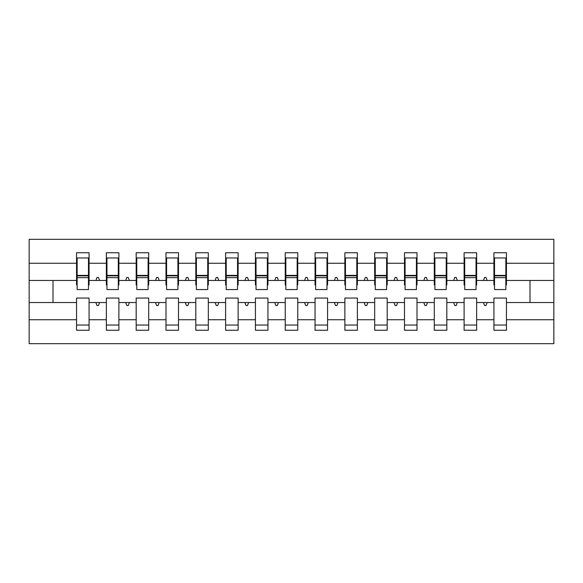 <?xml version="1.0" encoding="UTF-8"?>
<svg xmlns="http://www.w3.org/2000/svg" width="583" height="583" viewBox="0 0 583 583"><rect width="100%" height="100%" fill="white"/><g stroke="black" fill="none" stroke-linecap="round" stroke-linejoin="round"><path stroke-width="0.87" d="M493.925 319.746L476.639 319.746L476.639 298.059L464.112 298.059L464.112 319.746L446.826 319.746L446.826 298.059L434.299 298.059L434.299 319.746L417.013 319.746L417.013 298.059L404.493 298.059L404.493 319.746L387.199 319.746L387.199 298.059L374.68 298.059L374.68 319.746L357.386 319.746L357.386 298.059L344.866 298.059L344.866 319.746L327.573 319.746L327.573 298.059L315.053 298.059L315.053 319.746L297.76 319.746L297.76 298.059L285.24 298.059L285.24 319.746L267.947 319.746L267.947 298.059L255.427 298.059L255.427 319.746L238.134 319.746L238.134 298.059L225.614 298.059L225.614 319.746L208.32 319.746L208.32 298.059L195.801 298.059L195.801 319.746L178.507 319.746L178.507 298.059L165.987 298.059L165.987 319.746L148.701 319.746L148.701 298.059L136.174 298.059L136.174 319.746L118.888 319.746L118.888 298.059L106.361 298.059L106.361 302.533L89.075 302.533L89.075 298.059L76.555 298.059L76.555 319.746L29.15 319.746L29.15 343.671L553.85 343.671L553.85 319.746L506.445 319.746L506.445 330.255L493.925 330.255L493.925 302.533L483.453 302.533L484.539 305.514L486.025 305.514L487.111 302.533M506.445 319.746L506.445 298.059L493.925 298.059L493.925 302.533M553.85 319.746L553.85 280.467L506.445 280.467L506.445 252.745L493.925 252.745L493.925 263.254L476.639 263.254L476.639 284.941L476.041 284.941M494.522 284.941L493.925 284.941L493.925 263.254M464.112 319.746L464.112 330.255L476.639 330.255L476.639 319.746M476.639 263.254L476.639 252.745L464.112 252.745L464.112 263.254L446.826 263.254L446.826 284.941L446.228 284.941M464.709 284.941L464.112 284.941L464.112 263.254M434.299 319.746L434.299 330.255L446.826 330.255L446.826 319.746M446.826 263.254L446.826 252.745L434.299 252.745L434.299 263.254L417.013 263.254L417.013 284.941L416.415 284.941M434.896 284.941L434.299 284.941L434.299 263.254M404.493 319.746L404.493 330.255L417.013 330.255L417.013 319.746M417.013 263.254L417.013 252.745L404.493 252.745L404.493 263.254L387.199 263.254L387.199 284.941L386.602 284.941M405.083 284.941L404.493 284.941L404.493 263.254M374.68 319.746L374.68 330.255L387.199 330.255L387.199 319.746M387.199 263.254L387.199 252.745L374.68 252.745L374.68 263.254L357.386 263.254L357.386 284.941L356.789 284.941M375.27 284.941L374.68 284.941L374.68 263.254M344.866 319.746L344.866 330.255L357.386 330.255L357.386 319.746M357.386 263.254L357.386 252.745L344.866 252.745L344.866 263.254L327.573 263.254L327.573 284.941L326.976 284.941M345.464 284.941L344.866 284.941L344.866 263.254M315.053 319.746L315.053 330.255L327.573 330.255L327.573 319.746M327.573 263.254L327.573 252.745L315.053 252.745L315.053 263.254L297.76 263.254L297.76 284.941L297.162 284.941M315.651 284.941L315.053 284.941L315.053 263.254M285.24 319.746L285.24 330.255L297.76 330.255L297.76 319.746M297.76 263.254L297.76 252.745L285.24 252.745L285.24 263.254L267.947 263.254L267.947 284.941L267.349 284.941M285.838 284.941L285.24 284.941L285.24 263.254M255.427 319.746L255.427 330.255L267.947 330.255L267.947 319.746M267.947 263.254L267.947 252.745L255.427 252.745L255.427 263.254L238.134 263.254L238.134 284.941L237.536 284.941M256.024 284.941L255.427 284.941L255.427 263.254M225.614 319.746L225.614 330.255L238.134 330.255L238.134 319.746M238.134 263.254L238.134 252.745L225.614 252.745L225.614 263.254L208.32 263.254L208.32 284.941L207.73 284.941M226.211 284.941L225.614 284.941L225.614 263.254M195.801 319.746L195.801 330.255L208.32 330.255L208.32 319.746M208.32 263.254L208.32 252.745L195.801 252.745L195.801 263.254L178.507 263.254L178.507 284.941L177.917 284.941M196.398 284.941L195.801 284.941L195.801 263.254M165.987 319.746L165.987 330.255L178.507 330.255L178.507 319.746M178.507 263.254L178.507 252.745L165.987 252.745L165.987 263.254L148.701 263.254L148.701 284.941L148.104 284.941M166.585 284.941L165.987 284.941L165.987 263.254M136.174 319.746L136.174 330.255L148.701 330.255L148.701 319.746M148.701 263.254L148.701 252.745L136.174 252.745L136.174 263.254L118.888 263.254L118.888 284.941L118.291 284.941M136.772 284.941L136.174 284.941L136.174 263.254M118.888 319.746L118.888 330.255L106.361 330.255L106.361 302.533M118.888 263.254L118.888 252.745L106.361 252.745L106.361 263.254L89.075 263.254L89.075 252.745L76.555 252.745L76.555 263.254L29.15 263.254L29.15 239.329L553.85 239.329L553.85 263.254L506.445 263.254M106.959 284.941L106.361 284.941L106.361 263.254M76.555 319.746L76.555 330.255L89.075 330.255L89.075 302.533M77.145 284.941L76.555 284.941L76.555 263.254M506.445 280.467L506.445 284.941L505.855 284.941M106.361 319.746L89.075 319.746M483.453 302.533L476.639 302.533M493.925 280.467L487.111 280.467L486.025 277.486L484.539 277.486L483.453 280.467L476.639 280.467M483.453 280.467L487.111 280.467M453.64 302.533L454.725 305.514L456.212 305.514L457.298 302.533L446.826 302.533M464.112 302.533L457.298 302.533M464.112 280.467L457.298 280.467L456.212 277.486L454.725 277.486L453.64 280.467L446.826 280.467M453.64 280.467L457.298 280.467M423.826 302.533L424.912 305.514L426.399 305.514L427.485 302.533L417.013 302.533M434.299 302.533L427.485 302.533M434.299 280.467L427.485 280.467L426.399 277.486L424.912 277.486L423.826 280.467L417.013 280.467M423.826 280.467L427.485 280.467M394.013 302.533L395.099 305.514L396.586 305.514L397.672 302.533L387.199 302.533M404.493 302.533L397.672 302.533M404.493 280.467L397.672 280.467L396.586 277.486L395.099 277.486L394.013 280.467L387.199 280.467M394.013 280.467L397.672 280.467M364.2 302.533L365.286 305.514L366.78 305.514L367.858 302.533L357.386 302.533M374.68 302.533L367.858 302.533M374.68 280.467L367.858 280.467L366.78 277.486L365.286 277.486L364.2 280.467L357.386 280.467M364.2 280.467L367.858 280.467M334.387 302.533L335.473 305.514L336.967 305.514L338.053 302.533L327.573 302.533M344.866 302.533L338.053 302.533M344.866 280.467L338.053 280.467L336.967 277.486L335.473 277.486L334.387 280.467L327.573 280.467M334.387 280.467L338.053 280.467M304.574 302.533L305.66 305.514L307.154 305.514L308.239 302.533L297.76 302.533M315.053 302.533L308.239 302.533M315.053 280.467L308.239 280.467L307.154 277.486L305.66 277.486L304.574 280.467L297.76 280.467M304.574 280.467L308.239 280.467M274.761 302.533L275.846 305.514L277.34 305.514L278.426 302.533L267.947 302.533M285.24 302.533L278.426 302.533M285.24 280.467L278.426 280.467L277.34 277.486L275.846 277.486L274.761 280.467L267.947 280.467M274.761 280.467L278.426 280.467M244.947 302.533L246.033 305.514L247.527 305.514L248.613 302.533L238.134 302.533M255.427 302.533L248.613 302.533M255.427 280.467L248.613 280.467L247.527 277.486L246.033 277.486L244.947 280.467L238.134 280.467M244.947 280.467L248.613 280.467M215.142 302.533L216.22 305.514L217.714 305.514L218.8 302.533L208.32 302.533M225.614 302.533L218.8 302.533M225.614 280.467L218.8 280.467L217.714 277.486L216.22 277.486L215.142 280.467L208.32 280.467M215.142 280.467L218.8 280.467M185.328 302.533L186.414 305.514L187.901 305.514L188.987 302.533L178.507 302.533M195.801 302.533L188.987 302.533M195.801 280.467L188.987 280.467L187.901 277.486L186.414 277.486L185.328 280.467L178.507 280.467M185.328 280.467L188.987 280.467M155.515 302.533L156.601 305.514L158.088 305.514L159.174 302.533L148.701 302.533M165.987 302.533L159.174 302.533M165.987 280.467L159.174 280.467L158.088 277.486L156.601 277.486L155.515 280.467L148.701 280.467M155.515 280.467L159.174 280.467M125.702 302.533L126.788 305.514L128.275 305.514L129.36 302.533L118.888 302.533M136.174 302.533L129.36 302.533M136.174 280.467L129.36 280.467L128.275 277.486L126.788 277.486L125.702 280.467L118.888 280.467M125.702 280.467L129.36 280.467M95.889 302.533L96.975 305.514L98.461 305.514L99.547 302.533M106.361 280.467L99.547 280.467L98.461 277.486L96.975 277.486L95.889 280.467L89.075 280.467L89.075 263.254M95.889 280.467L99.547 280.467M89.075 280.467L89.075 284.941L88.478 284.941M76.555 302.533L29.15 302.533L29.15 263.254M29.15 319.746L29.15 302.533M76.555 280.467L29.15 280.467M553.85 280.467L553.85 263.254M53.002 302.533L53.002 280.467M529.998 280.467L529.998 302.533L506.445 302.533M553.85 302.533L529.998 302.533M76.555 257.963L77.145 257.963L76.555 257.963M77.145 277.639L77.145 257.963L89.075 257.963L88.478 257.963L88.478 289.562L77.145 289.562L77.145 277.639L88.478 277.639M76.555 325.037L89.075 325.037M106.361 257.963L106.959 257.963L106.361 257.963M106.959 277.639L106.959 257.963L118.888 257.963L118.291 257.963L118.291 289.562L106.959 289.562L106.959 277.639L118.291 277.639M106.361 325.037L118.888 325.037M136.174 257.963L136.772 257.963L136.174 257.963M136.772 277.639L136.772 257.963L148.701 257.963L148.104 257.963L148.104 289.562L136.772 289.562L136.772 277.639L148.104 277.639M136.174 325.037L148.701 325.037M165.987 257.963L166.585 257.963L165.987 257.963M166.585 277.639L166.585 257.963L178.507 257.963L177.917 257.963L177.917 289.562L166.585 289.562L166.585 277.639L177.917 277.639M165.987 325.037L178.507 325.037M195.801 257.963L196.398 257.963L195.801 257.963M196.398 277.639L196.398 257.963L208.32 257.963L207.73 257.963L207.73 289.562L196.398 289.562L196.398 277.639L207.73 277.639M195.801 325.037L208.32 325.037M225.614 257.963L226.211 257.963L225.614 257.963M226.211 277.639L226.211 257.963L238.134 257.963L237.536 257.963L237.536 289.562L226.211 289.562L226.211 277.639L237.536 277.639M225.614 325.037L238.134 325.037M255.427 257.963L256.024 257.963L255.427 257.963M256.024 277.639L256.024 257.963L267.947 257.963L267.349 257.963L267.349 289.562L256.024 289.562L256.024 277.639L267.349 277.639M255.427 325.037L267.947 325.037M285.24 257.963L285.838 257.963L285.24 257.963M285.838 277.639L285.838 257.963L297.76 257.963L297.162 257.963L297.162 289.562L285.838 289.562L285.838 277.639L297.162 277.639M285.24 325.037L297.76 325.037M315.053 257.963L315.651 257.963L315.053 257.963M315.651 277.639L315.651 257.963L327.573 257.963L326.976 257.963L326.976 289.562L315.651 289.562L315.651 277.639L326.976 277.639M315.053 325.037L327.573 325.037M344.866 257.963L345.464 257.963L344.866 257.963M345.464 277.639L345.464 257.963L357.386 257.963L356.789 257.963L356.789 289.562L345.464 289.562L345.464 277.639L356.789 277.639M344.866 325.037L357.386 325.037M374.68 257.963L375.27 257.963L374.68 257.963M375.27 277.639L375.27 257.963L387.199 257.963L386.602 257.963L386.602 289.562L375.27 289.562L375.27 277.639L386.602 277.639M374.68 325.037L387.199 325.037M404.493 257.963L405.083 257.963L404.493 257.963M405.083 277.639L405.083 257.963L417.013 257.963L416.415 257.963L416.415 289.562L405.083 289.562L405.083 277.639L416.415 277.639M404.493 325.037L417.013 325.037M434.299 257.963L434.896 257.963L434.299 257.963M434.896 277.639L434.896 257.963L446.826 257.963L446.228 257.963L446.228 289.562L434.896 289.562L434.896 277.639L446.228 277.639M434.299 325.037L446.826 325.037M464.112 257.963L464.709 257.963L464.112 257.963M464.709 277.639L464.709 257.963L476.639 257.963L476.041 257.963L476.041 289.562L464.709 289.562L464.709 277.639L476.041 277.639M464.112 325.037L476.639 325.037M493.925 257.963L494.522 257.963L493.925 257.963M494.522 277.639L494.522 257.963L506.445 257.963L505.855 257.963L505.855 289.562L494.522 289.562L494.522 277.639L505.855 277.639M493.925 325.037L506.445 325.037M88.478 265.411L89.075 265.411M76.555 265.411L77.145 265.411M77.145 275.846L88.478 275.846M118.291 265.411L118.888 265.411M106.361 265.411L106.959 265.411M106.959 275.846L118.291 275.846M148.104 265.411L148.701 265.411M136.174 265.411L136.772 265.411M136.772 275.846L148.104 275.846M177.917 265.411L178.507 265.411M165.987 265.411L166.585 265.411M166.585 275.846L177.917 275.846M207.73 265.411L208.32 265.411M195.801 265.411L196.398 265.411M196.398 275.846L207.73 275.846M237.536 265.411L238.134 265.411M225.614 265.411L226.211 265.411M226.211 275.846L237.536 275.846M267.349 265.411L267.947 265.411M255.427 265.411L256.024 265.411M256.024 275.846L267.349 275.846M297.162 265.411L297.76 265.411M285.24 265.411L285.838 265.411M285.838 275.846L297.162 275.846M326.976 265.411L327.573 265.411M315.053 265.411L315.651 265.411M315.651 275.846L326.976 275.846M356.789 265.411L357.386 265.411M344.866 265.411L345.464 265.411M345.464 275.846L356.789 275.846M386.602 265.411L387.199 265.411M374.68 265.411L375.27 265.411M375.27 275.846L386.602 275.846M416.415 265.411L417.013 265.411M404.493 265.411L405.083 265.411M405.083 275.846L416.415 275.846M446.228 265.411L446.826 265.411M434.299 265.411L434.896 265.411M434.896 275.846L446.228 275.846M476.041 265.411L476.639 265.411M464.112 265.411L464.709 265.411M464.709 275.846L476.041 275.846M505.855 265.411L506.445 265.411M493.925 265.411L494.522 265.411M494.522 275.846L505.855 275.846M77.145 275.395L88.478 275.395M106.959 275.395L118.291 275.395M136.772 275.395L148.104 275.395M166.585 275.395L177.917 275.395M196.398 275.395L207.73 275.395M226.211 275.395L237.536 275.395M256.024 275.395L267.349 275.395M285.838 275.395L297.162 275.395M315.651 275.395L326.976 275.395M345.464 275.395L356.789 275.395M375.27 275.395L386.602 275.395M405.083 275.395L416.415 275.395M434.896 275.395L446.228 275.395M464.709 275.395L476.041 275.395M494.522 275.395L505.855 275.395"/></g></svg>
